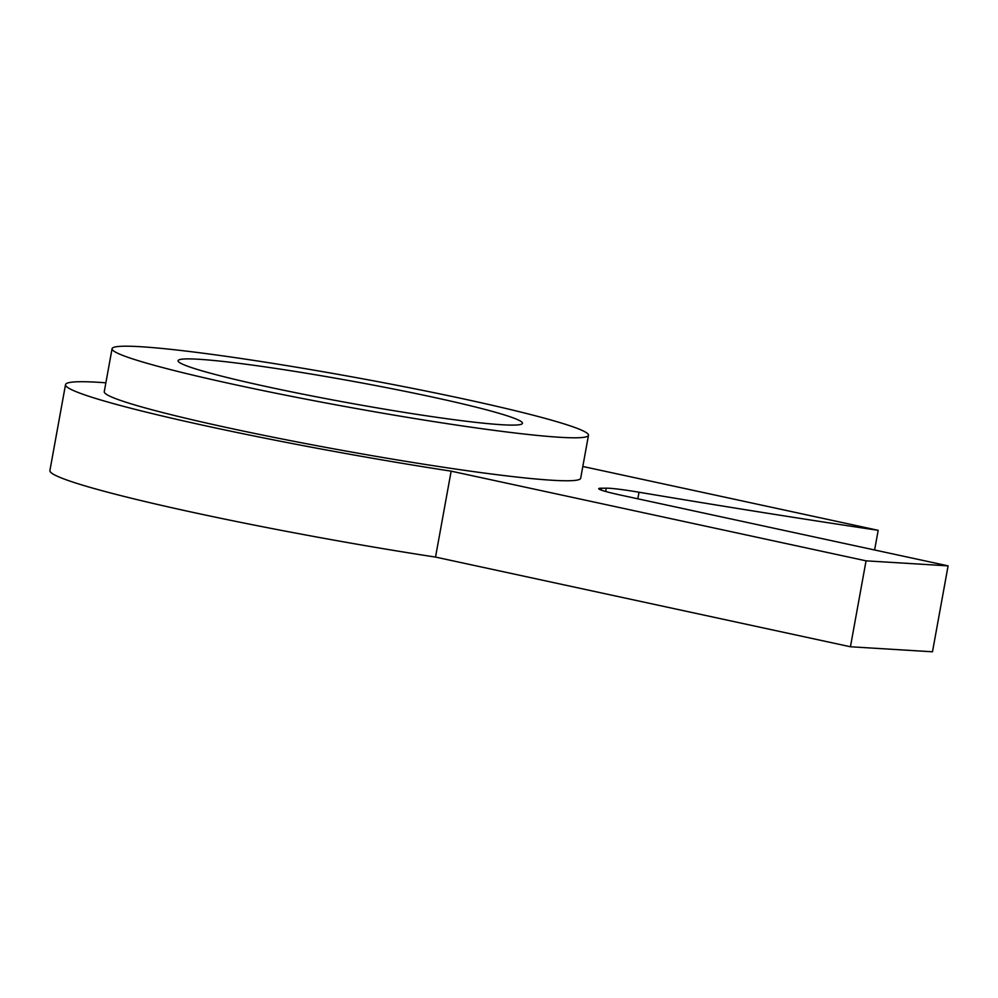 <?xml version="1.0" encoding="UTF-8"?>
<svg xmlns="http://www.w3.org/2000/svg" width="998" height="998" viewBox="0 0 998 998"><rect width="100%" height="100%" fill="white"/><g stroke="black" fill="none" stroke-linecap="round" stroke-linejoin="round"><path stroke-width="1.5" d="M948.1 565.866L932.481 651.794L850.433 646.766L866.052 560.839L948.1 565.866L621.28 495.233A43.75 2.745 10.3 0 1 598.738 488.658A43.75 2.745 10.3 0 1 601.52 488.209A281.486 17.677 -169.7 0 0 606.26 488.184A43.75 2.745 -169.7 0 1 639.019 492.226L637.822 498.8M850.433 646.766L435.527 557.084L451.146 471.156L866.052 560.839M582.82 466.478L878.19 530.325L874.61 549.985M435.527 557.084A281.486 17.677 -169.7 0 1 94.299 488.558A281.486 17.677 -169.7 0 1 49.9 470.569L65.519 384.642A281.486 17.677 -169.7 0 1 105.875 382.808M451.146 471.156A281.486 17.677 -169.7 0 1 109.917 402.631A281.486 17.677 -169.7 0 1 65.519 384.642M588.483 435.29L580.674 478.254A242.115 15.207 -169.7 0 1 408.619 461.787A242.115 15.207 -169.7 0 1 142.452 407.159A242.115 15.207 -169.7 0 1 104.266 391.678L112.063 348.714A242.115 15.207 -169.7 0 1 284.131 365.181A242.115 15.207 -169.7 0 1 550.297 419.809A242.115 15.207 -169.7 0 1 588.483 435.29A242.115 15.207 -169.7 0 1 416.428 418.823A242.115 15.207 -169.7 0 1 150.261 364.195A242.115 15.207 -169.7 0 1 112.063 348.714M494.871 412.112A175.024 10.99 -169.7 0 1 522.478 423.302A175.024 10.99 -169.7 0 1 398.102 411.388A175.024 10.99 -169.7 0 1 205.688 371.892A175.024 10.99 -169.7 0 1 178.081 360.702A175.024 10.99 -169.7 0 1 302.456 372.616A175.024 10.99 -169.7 0 1 494.871 412.112M878.19 530.325A989.542 62.138 -169.7 0 1 639.019 492.226M601.183 490.068L601.52 488.209M606.26 488.184L605.674 491.465"/></g></svg>
